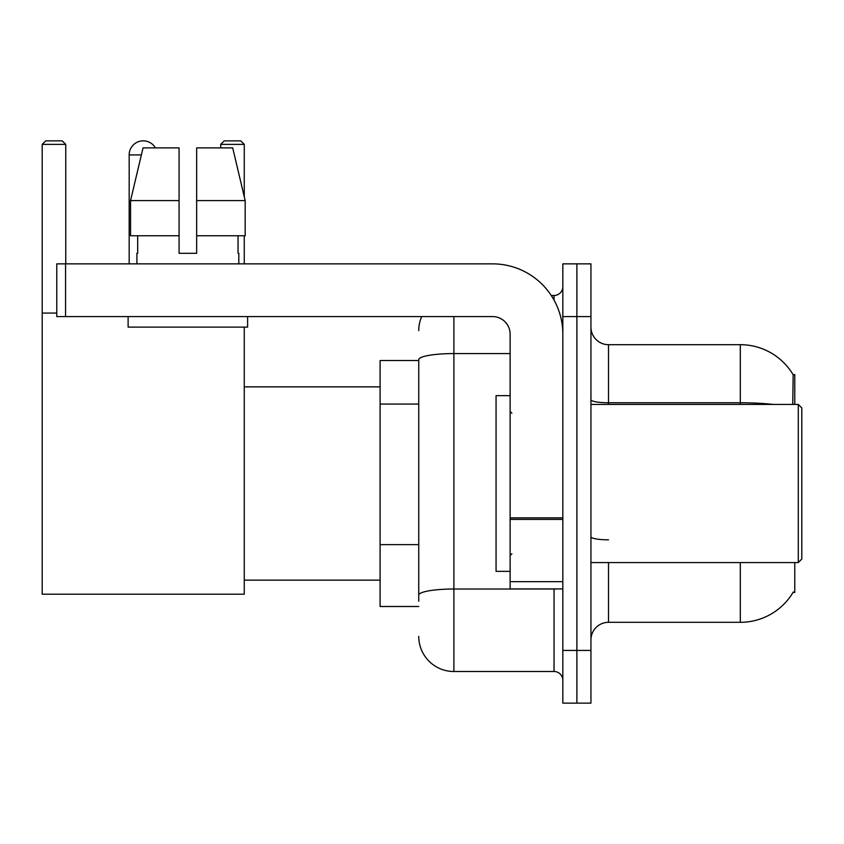 <?xml version="1.0" encoding="UTF-8"?>
<svg xmlns="http://www.w3.org/2000/svg" width="844" height="844" viewBox="0 0 844 844"><rect width="100%" height="100%" fill="white"/><g stroke="black" fill="none" stroke-linecap="round" stroke-linejoin="round"><path stroke-width="1.27" d="M794.774 404.424L794.774 374.557L793.17 374.778A61.496 61.496 0 0 0 740.304 344.69A61.496 61.496 0 0 1 793.043 374.557A61.496 61.496 0 0 0 740.304 344.69L608.513 344.69A17.576 17.576 0 0 1 590.948 327.113A17.576 17.576 0 0 0 608.513 344.69L608.513 404.424M794.774 562.568L794.774 592.435L793.043 592.435L793.349 591.918A61.496 61.496 0 0 1 740.304 622.313A61.496 61.496 0 0 0 793.043 592.435M418.751 360.504L380.095 360.504L380.095 606.498L418.751 606.498M590.948 639.879A17.576 17.576 0 0 1 608.513 622.313L740.304 622.313L740.304 562.568M576.885 650.429L576.885 703.136L590.948 703.136L590.948 650.429L576.885 650.429L576.885 703.136L562.832 703.136L562.832 650.429L576.885 650.429L576.885 316.574L576.885 650.429M562.832 650.429L562.832 263.856L576.885 263.856L576.885 316.574L576.885 263.856L590.948 263.856L590.948 650.429M792.748 404.424L793.17 374.778A61.496 61.496 0 0 0 740.304 344.69L740.304 402.767L608.513 402.767A17.576 3.049 0 0 1 590.948 399.718M418.751 601.223L418.751 359.671A35.142 6.098 180 0 1 453.893 353.573L510.124 353.573M453.893 316.574L453.893 671.507L554.044 671.507L554.044 588.922M551.248 295.484L554.044 295.484A8.788 8.788 0 0 0 562.832 286.707M562.832 680.296A8.788 8.788 0 0 0 554.044 671.507M418.751 330.626A35.142 35.142 0 0 1 421.683 316.574M453.893 671.507A35.142 35.142 0 0 1 418.751 636.365M196.652 253.316L179.076 253.316L196.652 253.316L179.076 253.316L196.652 253.316L196.652 147.89L232.701 147.89L245.182 200.608L245.182 235.75L196.652 235.75M244.264 144.377L220.727 144.377L224.24 140.864L240.751 140.864L244.264 144.377L244.264 196.736L245.182 200.608L196.652 200.608M129.174 263.856L129.174 154.916A14.053 14.053 0 0 1 155.412 147.89M244.264 327.113L244.264 594.197L42.2 594.197L42.2 144.377L45.713 140.864L62.234 140.864L65.748 144.377L42.2 144.377M65.748 263.856L65.748 144.377M42.2 313.061L56.78 313.061M244.264 235.75L244.264 263.856M220.727 144.377L220.727 147.89M562.832 588.922L510.124 588.922L510.124 517.868L562.832 517.868M562.832 334.14A70.284 70.284 0 0 0 492.548 263.856L65.568 263.856L65.568 316.574L492.548 316.574A17.576 17.576 0 0 1 510.124 334.14L510.124 517.868M65.568 316.574L56.78 316.574L56.78 263.856L65.568 263.856M179.076 200.608L179.076 235.75L179.076 200.608L130.546 200.608L143.037 147.89L179.076 147.89L179.076 253.316M136.907 253.316L137.667 253.316L136.907 253.316L136.907 263.856M238.82 253.316L238.061 253.316L238.82 253.316L238.82 263.856M238.061 235.75L238.061 253.316M137.667 253.316L137.667 235.75M128.119 316.574L128.119 327.113L247.608 327.113L247.608 316.574M179.076 235.75L130.546 235.75L130.546 200.608L143.037 147.89M245.182 200.608L232.701 147.89M798.287 404.424L801.8 407.947L801.8 559.055L798.287 562.568L798.287 404.424L590.948 404.424M510.124 395.646L496.061 395.646L496.061 571.356L510.124 571.356M418.751 404.065L380.095 404.065M418.751 544.633L380.095 544.633M608.513 562.568L608.513 622.313M773.252 404.424A61.496 10.677 180 0 0 740.304 402.767L740.304 404.424M590.948 316.574L562.832 316.574M608.513 539.822A17.576 3.049 -0 0 1 590.948 536.773M557.103 588.922A8.788 1.53 0 0 1 554.044 589.017L453.893 589.017A35.142 6.098 180 0 0 418.751 595.125M554.044 300.116L554.044 295.484M141.359 154.916L129.174 154.916M562.832 519.398L510.124 519.398M510.124 581.664L562.832 581.664M244.264 580.144L380.095 580.144M244.264 386.858L380.095 386.858M590.948 562.568L798.287 562.568M511.875 413.212L510.124 411.461M511.875 553.78L510.124 555.542"/></g></svg>
